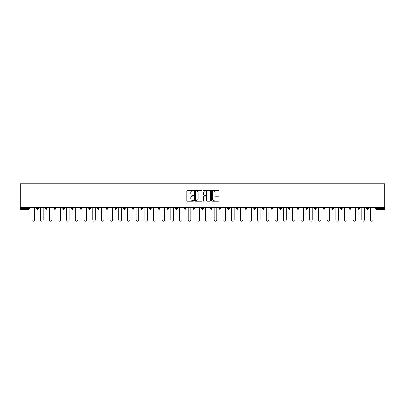 <?xml version="1.0" encoding="UTF-8"?>
<svg xmlns="http://www.w3.org/2000/svg" width="405" height="405" viewBox="0 0 405 405"><rect width="100%" height="100%" fill="white"/><g stroke="black" fill="none" stroke-linecap="round" stroke-linejoin="round"><path stroke-width="0.61" d="M193.595 190.603A0.385 0.385 0 0 0 193.215 190.218L187.409 190.218A0.547 0.547 0 0 0 186.862 190.765L186.862 200.602A0.547 0.547 0 0 0 187.409 201.143L193.215 201.143A0.385 0.385 0 0 0 193.595 200.764A0.385 0.385 0 0 0 193.215 200.379L192.461 200.379A1.747 1.747 0 0 1 190.715 198.632L190.715 197.812A1.747 1.747 0 0 1 192.461 196.066L193.215 196.066A0.385 0.385 0 0 0 193.595 195.681A0.385 0.385 0 0 0 193.215 195.301L192.461 195.301A1.747 1.747 0 0 1 190.715 193.555L190.715 192.734A1.747 1.747 0 0 1 192.461 190.988L193.215 190.988A0.385 0.385 0 0 0 193.595 190.603M218.462 194.071A0.547 0.547 0 0 0 219.009 193.524L219.009 190.765A0.547 0.547 0 0 0 218.462 190.218L212.017 190.218A0.547 0.547 0 0 0 211.471 190.765L211.471 200.602A0.547 0.547 0 0 0 212.017 201.143L218.462 201.143A0.547 0.547 0 0 0 219.009 200.602L219.009 197.265A0.547 0.547 0 0 0 218.462 196.719L215.703 196.719A0.547 0.547 0 0 0 215.161 197.265L215.161 198.921A1.463 1.463 0 0 1 213.698 200.379A1.463 1.463 0 0 1 212.235 198.921L212.235 192.446A1.463 1.463 0 0 1 213.698 190.988A1.463 1.463 0 0 1 215.161 192.446L215.161 193.524A0.547 0.547 0 0 0 215.703 194.071L218.462 194.071M384.75 207.618L20.25 207.618L20.25 183.748L384.75 183.748L384.75 209.344L376.123 209.344A0.835 0.835 0 0 1 375.288 208.509L375.288 207.618M202.024 190.765A0.547 0.547 0 0 0 201.477 190.218L195.033 190.218A0.547 0.547 0 0 0 194.486 190.765L194.486 200.602A0.547 0.547 0 0 0 195.033 201.143L201.477 201.143A0.547 0.547 0 0 0 202.024 200.602L202.024 190.765M203.523 190.218L209.967 190.218A0.547 0.547 0 0 1 210.514 190.765L210.514 200.602A0.547 0.547 0 0 1 209.967 201.143L207.213 201.143A0.547 0.547 0 0 1 206.666 200.602L206.666 196.612A0.547 0.547 0 0 0 206.12 196.066L204.287 196.066A0.547 0.547 0 0 0 203.74 196.612L203.74 200.764A0.385 0.385 0 0 1 203.361 201.143A0.385 0.385 0 0 1 202.976 200.764L202.976 190.765A0.547 0.547 0 0 1 203.523 190.218M29.712 207.618L29.712 208.509A0.835 0.835 0 0 1 28.877 209.344L20.25 209.344L20.25 208.509L28.877 208.509L28.877 207.618M20.25 207.618L20.25 208.509M38.394 207.618L38.394 208.509L36.723 208.509A0.835 0.835 0 0 0 37.559 209.344A0.835 0.835 0 0 1 36.723 208.509L36.723 207.618M45.406 208.509A0.835 0.835 0 0 0 46.236 209.344A0.835 0.835 0 0 0 47.071 208.509L47.071 207.618L47.071 208.509L45.406 208.509A0.835 0.835 0 0 0 46.236 209.344A0.835 0.835 0 0 1 45.406 208.509L45.406 207.618M55.753 207.618L55.753 208.509L54.083 208.509A0.835 0.835 0 0 0 54.918 209.344A0.835 0.835 0 0 1 54.083 208.509L54.083 207.618M62.765 208.509A0.835 0.835 0 0 0 63.6 209.344A0.835 0.835 0 0 0 64.436 208.509A0.835 0.835 0 0 1 63.6 209.344A0.835 0.835 0 0 0 64.436 208.509L64.436 207.618L64.436 208.509L62.765 208.509A0.835 0.835 0 0 0 63.6 209.344A0.835 0.835 0 0 1 62.765 208.509L62.765 207.618M71.447 207.618L71.447 208.509L71.447 207.618M73.118 207.618L73.118 208.509L73.118 207.618M80.129 207.618L80.129 208.509L80.129 207.618M81.8 207.618L81.8 208.509A0.835 0.835 0 0 1 80.965 209.344A0.835 0.835 0 0 1 80.129 208.509L81.8 208.509A0.835 0.835 0 0 1 80.965 209.344M89.642 209.344A0.835 0.835 0 0 0 90.477 208.509L90.477 207.618L90.477 208.509A0.835 0.835 0 0 1 89.642 209.344A0.835 0.835 0 0 1 88.811 208.509L88.811 207.618M98.324 209.344A0.835 0.835 0 0 0 99.159 208.509L99.159 207.618L99.159 208.509A0.835 0.835 0 0 1 98.324 209.344A0.835 0.835 0 0 1 97.489 208.509L97.489 207.618M107.006 209.344A0.835 0.835 0 0 0 107.841 208.509L107.841 207.618L107.841 208.509A0.835 0.835 0 0 1 107.006 209.344A0.835 0.835 0 0 1 106.171 208.509L106.171 207.618M116.524 207.618L116.524 208.509A0.835 0.835 0 0 1 115.688 209.344A0.835 0.835 0 0 1 114.853 208.509L114.853 207.618M125.206 207.618L125.206 208.509A0.835 0.835 0 0 1 124.37 209.344A0.835 0.835 0 0 1 123.535 208.509L123.535 207.618M132.217 207.618L132.217 208.509L132.217 207.618M133.883 207.618L133.883 208.509A0.835 0.835 0 0 1 133.053 209.344A0.835 0.835 0 0 1 132.217 208.509L133.883 208.509A0.835 0.835 0 0 1 133.053 209.344M140.894 207.618L140.894 208.509L140.894 207.618M142.565 207.618L142.565 208.509A0.835 0.835 0 0 1 141.73 209.344A0.835 0.835 0 0 1 140.894 208.509A0.835 0.835 0 0 0 141.73 209.344A0.835 0.835 0 0 1 140.894 208.509L142.565 208.509A0.835 0.835 0 0 1 141.73 209.344M151.247 207.618L151.247 208.509A0.835 0.835 0 0 1 150.412 209.344A0.835 0.835 0 0 1 149.577 208.509L149.577 207.618M158.259 207.618L158.259 208.509L158.259 207.618M159.929 207.618L159.929 208.509A0.835 0.835 0 0 1 159.094 209.344A0.835 0.835 0 0 1 158.259 208.509A0.835 0.835 0 0 0 159.094 209.344A0.835 0.835 0 0 1 158.259 208.509L159.929 208.509A0.835 0.835 0 0 1 159.094 209.344M168.612 207.618L168.612 208.509A0.835 0.835 0 0 1 167.776 209.344A0.835 0.835 0 0 1 166.941 208.509L166.941 207.618M175.623 207.618L175.623 208.509L175.623 207.618M177.289 207.618L177.289 208.509L177.289 207.618M185.971 207.618L185.971 208.509A0.835 0.835 0 0 1 185.136 209.344A0.835 0.835 0 0 1 184.3 208.509L184.3 207.618M192.982 207.618L192.982 208.509L192.982 207.618M194.653 207.618L194.653 208.509A0.835 0.835 0 0 1 193.818 209.344A0.835 0.835 0 0 1 192.982 208.509L194.653 208.509A0.835 0.835 0 0 1 193.818 209.344M201.665 207.618L201.665 208.509L201.665 207.618M203.335 207.618L203.335 208.509A0.835 0.835 0 0 1 202.5 209.344A0.835 0.835 0 0 1 201.665 208.509L203.335 208.509A0.835 0.835 0 0 1 202.5 209.344M212.017 207.618L212.017 208.509A0.835 0.835 0 0 1 211.182 209.344A0.835 0.835 0 0 1 210.347 208.509L210.347 207.618M219.864 209.344A0.835 0.835 0 0 0 220.7 208.509L220.7 207.618L220.7 208.509A0.835 0.835 0 0 1 219.864 209.344A0.835 0.835 0 0 1 219.029 208.509L219.029 207.618M227.711 208.509L229.377 208.509A0.835 0.835 0 0 1 228.541 209.344A0.835 0.835 0 0 0 229.377 208.509L229.377 207.618L229.377 208.509A0.835 0.835 0 0 1 228.541 209.344A0.835 0.835 0 0 1 227.711 208.509L227.711 207.618M236.388 207.618L236.388 208.509L236.388 207.618M238.059 207.618L238.059 208.509A0.835 0.835 0 0 1 237.224 209.344A0.835 0.835 0 0 1 236.388 208.509L238.059 208.509A0.835 0.835 0 0 1 237.224 209.344M246.741 207.618L246.741 208.509L245.071 208.509A0.835 0.835 0 0 0 245.906 209.344A0.835 0.835 0 0 1 245.071 208.509L245.071 207.618M253.753 207.618L253.753 208.509L253.753 207.618M255.423 207.618L255.423 208.509A0.835 0.835 0 0 1 254.588 209.344A0.835 0.835 0 0 1 253.753 208.509A0.835 0.835 0 0 0 254.588 209.344A0.835 0.835 0 0 1 253.753 208.509L255.423 208.509A0.835 0.835 0 0 1 254.588 209.344M262.435 208.509A0.835 0.835 0 0 0 263.27 209.344A0.835 0.835 0 0 0 264.106 208.509L264.106 207.618L264.106 208.509L262.435 208.509A0.835 0.835 0 0 0 263.27 209.344A0.835 0.835 0 0 1 262.435 208.509L262.435 207.618M272.783 207.618L272.783 208.509A0.835 0.835 0 0 1 271.947 209.344A0.835 0.835 0 0 1 271.117 208.509L271.117 207.618M279.794 207.618L279.794 208.509L279.794 207.618M281.465 207.618L281.465 208.509A0.835 0.835 0 0 1 280.63 209.344A0.835 0.835 0 0 1 279.794 208.509A0.835 0.835 0 0 0 280.63 209.344A0.835 0.835 0 0 1 279.794 208.509L281.465 208.509A0.835 0.835 0 0 1 280.63 209.344M290.147 207.618L290.147 208.509A0.835 0.835 0 0 1 289.312 209.344A0.835 0.835 0 0 1 288.476 208.509L288.476 207.618M298.829 207.618L298.829 208.509L297.159 208.509A0.835 0.835 0 0 0 297.994 209.344A0.835 0.835 0 0 1 297.159 208.509L297.159 207.618M307.511 207.618L307.511 208.509A0.835 0.835 0 0 1 306.676 209.344A0.835 0.835 0 0 1 305.841 208.509L305.841 207.618M316.189 207.618L316.189 208.509A0.835 0.835 0 0 1 315.358 209.344A0.835 0.835 0 0 1 314.523 208.509L314.523 207.618M324.871 207.618L324.871 208.509L323.2 208.509A0.835 0.835 0 0 0 324.035 209.344A0.835 0.835 0 0 1 323.2 208.509L323.2 207.618M333.553 207.618L333.553 208.509A0.835 0.835 0 0 1 332.718 209.344A0.835 0.835 0 0 1 331.882 208.509L331.882 207.618M342.235 207.618L342.235 208.509L340.565 208.509A0.835 0.835 0 0 0 341.4 209.344A0.835 0.835 0 0 1 340.565 208.509L340.565 207.618M349.247 207.618L349.247 208.509L349.247 207.618M350.917 207.618L350.917 208.509A0.835 0.835 0 0 1 350.082 209.344A0.835 0.835 0 0 1 349.247 208.509L350.917 208.509A0.835 0.835 0 0 1 350.082 209.344M359.594 207.618L359.594 208.509A0.835 0.835 0 0 1 358.764 209.344A0.835 0.835 0 0 1 357.929 208.509L357.929 207.618M368.277 207.618L368.277 208.509A0.835 0.835 0 0 1 367.441 209.344A0.835 0.835 0 0 1 366.606 208.509L366.606 207.618M37.559 209.344A0.835 0.835 0 0 0 38.394 208.509A0.835 0.835 0 0 1 37.559 209.344A0.835 0.835 0 0 1 36.723 208.509M55.753 208.509A0.835 0.835 0 0 1 54.918 209.344A0.835 0.835 0 0 0 55.753 208.509A0.835 0.835 0 0 1 54.918 209.344A0.835 0.835 0 0 1 54.083 208.509M72.282 209.344A0.835 0.835 0 0 1 71.447 208.509L73.118 208.509A0.835 0.835 0 0 1 72.282 209.344A0.835 0.835 0 0 0 73.118 208.509A0.835 0.835 0 0 1 72.282 209.344M176.458 209.344A0.835 0.835 0 0 1 175.623 208.509L177.289 208.509A0.835 0.835 0 0 1 176.458 209.344A0.835 0.835 0 0 0 177.289 208.509M246.741 208.509A0.835 0.835 0 0 1 245.906 209.344A0.835 0.835 0 0 0 246.741 208.509A0.835 0.835 0 0 1 245.906 209.344A0.835 0.835 0 0 1 245.071 208.509M298.829 208.509A0.835 0.835 0 0 1 297.994 209.344A0.835 0.835 0 0 0 298.829 208.509A0.835 0.835 0 0 1 297.994 209.344A0.835 0.835 0 0 1 297.159 208.509M324.871 208.509A0.835 0.835 0 0 1 324.035 209.344A0.835 0.835 0 0 0 324.871 208.509A0.835 0.835 0 0 1 324.035 209.344A0.835 0.835 0 0 1 323.2 208.509M341.4 209.344A0.835 0.835 0 0 0 342.235 208.509A0.835 0.835 0 0 1 341.4 209.344A0.835 0.835 0 0 1 340.565 208.509M376.123 207.618L376.123 209.344A0.835 0.835 0 0 1 375.288 208.509L384.75 208.509M195.63 190.988A0.385 0.385 0 0 0 195.25 191.368L195.25 199.999A0.385 0.385 0 0 0 195.63 200.379L196.425 200.379A1.747 1.747 0 0 0 198.172 198.632L198.172 192.734A1.747 1.747 0 0 0 196.425 190.988L195.63 190.988M206.666 192.476A1.463 1.463 0 0 0 205.203 191.013A1.463 1.463 0 0 0 203.74 192.476L203.74 194.754A0.547 0.547 0 0 0 204.287 195.301L206.12 195.301A0.547 0.547 0 0 0 206.666 194.754L206.666 192.476M31.934 207.618L31.934 219.976A1.281 1.281 0 0 0 33.215 221.251A1.281 1.281 0 0 0 34.496 219.976L34.496 207.618M40.616 207.618L40.616 219.976A1.281 1.281 0 0 0 41.897 221.251A1.281 1.281 0 0 0 43.178 219.976L43.178 207.618M49.299 207.618L49.299 219.976A1.281 1.281 0 0 0 50.579 221.251A1.281 1.281 0 0 0 51.86 219.976L51.86 207.618M57.981 207.618L57.981 219.976A1.281 1.281 0 0 0 59.262 221.251A1.281 1.281 0 0 0 60.537 219.976L60.537 207.618M66.663 207.618L66.663 219.976A1.281 1.281 0 0 0 67.939 221.251A1.281 1.281 0 0 0 69.22 219.976L69.22 207.618M75.34 207.618L75.34 219.976A1.281 1.281 0 0 0 76.621 221.251A1.281 1.281 0 0 0 77.902 219.976L77.902 207.618M84.022 207.618L84.022 219.976A1.281 1.281 0 0 0 85.303 221.251A1.281 1.281 0 0 0 86.584 219.976L86.584 207.618M92.704 207.618L92.704 219.976A1.281 1.281 0 0 0 93.985 221.251A1.281 1.281 0 0 0 95.266 219.976L95.266 207.618M101.387 207.618L101.387 219.976A1.281 1.281 0 0 0 102.668 221.251A1.281 1.281 0 0 0 103.948 219.976L103.948 207.618M110.069 207.618L110.069 219.976A1.281 1.281 0 0 0 111.35 221.251A1.281 1.281 0 0 0 112.625 219.976L112.625 207.618M118.746 207.618L118.746 219.976A1.281 1.281 0 0 0 120.027 221.251A1.281 1.281 0 0 0 121.308 219.976L121.308 207.618M127.428 207.618L127.428 219.976A1.281 1.281 0 0 0 128.709 221.251A1.281 1.281 0 0 0 129.99 219.976L129.99 207.618M136.11 207.618L136.11 219.976A1.281 1.281 0 0 0 137.391 221.251A1.281 1.281 0 0 0 138.672 219.976L138.672 207.618M144.793 207.618L144.793 219.976A1.281 1.281 0 0 0 146.073 221.251A1.281 1.281 0 0 0 147.354 219.976L147.354 207.618M153.475 207.618L153.475 219.976A1.281 1.281 0 0 0 154.756 221.251A1.281 1.281 0 0 0 156.031 219.976L156.031 207.618M162.157 207.618L162.157 219.976A1.281 1.281 0 0 0 163.433 221.251A1.281 1.281 0 0 0 164.714 219.976L164.714 207.618M170.834 207.618L170.834 219.976A1.281 1.281 0 0 0 172.115 221.251A1.281 1.281 0 0 0 173.396 219.976L173.396 207.618M179.516 207.618L179.516 219.976A1.281 1.281 0 0 0 180.797 221.251A1.281 1.281 0 0 0 182.078 219.976L182.078 207.618M188.198 207.618L188.198 219.976A1.281 1.281 0 0 0 189.479 221.251A1.281 1.281 0 0 0 190.76 219.976L190.76 207.618M196.881 207.618L196.881 219.976A1.281 1.281 0 0 0 198.161 221.251A1.281 1.281 0 0 0 199.437 219.976L199.437 207.618M205.563 207.618L205.563 219.976A1.281 1.281 0 0 0 206.839 221.251A1.281 1.281 0 0 0 208.119 219.976L208.119 207.618M214.24 207.618L214.24 219.976A1.281 1.281 0 0 0 215.521 221.251A1.281 1.281 0 0 0 216.802 219.976L216.802 207.618M222.922 207.618L222.922 219.976A1.281 1.281 0 0 0 224.203 221.251A1.281 1.281 0 0 0 225.484 219.976L225.484 207.618M231.604 207.618L231.604 219.976A1.281 1.281 0 0 0 232.885 221.251A1.281 1.281 0 0 0 234.166 219.976L234.166 207.618M240.286 207.618L240.286 219.976A1.281 1.281 0 0 0 241.567 221.251A1.281 1.281 0 0 0 242.843 219.976L242.843 207.618M248.969 207.618L248.969 219.976A1.281 1.281 0 0 0 250.244 221.251A1.281 1.281 0 0 0 251.525 219.976L251.525 207.618M257.646 207.618L257.646 219.976A1.281 1.281 0 0 0 258.927 221.251A1.281 1.281 0 0 0 260.207 219.976L260.207 207.618M266.328 207.618L266.328 219.976A1.281 1.281 0 0 0 267.609 221.251A1.281 1.281 0 0 0 268.89 219.976L268.89 207.618M275.01 207.618L275.01 219.976A1.281 1.281 0 0 0 276.291 221.251A1.281 1.281 0 0 0 277.572 219.976L277.572 207.618M283.692 207.618L283.692 219.976A1.281 1.281 0 0 0 284.973 221.251A1.281 1.281 0 0 0 286.254 219.976L286.254 207.618M292.375 207.618L292.375 219.976A1.281 1.281 0 0 0 293.65 221.251A1.281 1.281 0 0 0 294.931 219.976L294.931 207.618M301.052 207.618L301.052 219.976A1.281 1.281 0 0 0 302.332 221.251A1.281 1.281 0 0 0 303.613 219.976L303.613 207.618M309.734 207.618L309.734 219.976A1.281 1.281 0 0 0 311.015 221.251A1.281 1.281 0 0 0 312.296 219.976L312.296 207.618M318.416 207.618L318.416 219.976A1.281 1.281 0 0 0 319.697 221.251A1.281 1.281 0 0 0 320.978 219.976L320.978 207.618M327.098 207.618L327.098 219.976A1.281 1.281 0 0 0 328.379 221.251A1.281 1.281 0 0 0 329.66 219.976L329.66 207.618M335.78 207.618L335.78 219.976A1.281 1.281 0 0 0 337.061 221.251A1.281 1.281 0 0 0 338.337 219.976L338.337 207.618M344.463 207.618L344.463 219.976A1.281 1.281 0 0 0 345.738 221.251A1.281 1.281 0 0 0 347.019 219.976L347.019 207.618M353.14 207.618L353.14 219.976A1.281 1.281 0 0 0 354.421 221.251A1.281 1.281 0 0 0 355.701 219.976L355.701 207.618M361.822 207.618L361.822 219.976A1.281 1.281 0 0 0 363.103 221.251A1.281 1.281 0 0 0 364.384 219.976L364.384 207.618M370.504 207.618L370.504 219.976A1.281 1.281 0 0 0 371.785 221.251A1.281 1.281 0 0 0 373.066 219.976L373.066 207.618M28.877 209.344L28.877 208.509L29.712 208.509A0.835 0.835 0 0 1 28.877 209.344M46.236 209.344A0.835 0.835 0 0 0 47.071 208.509M90.477 208.509L88.811 208.509M99.159 208.509L97.489 208.509M107.841 208.509L106.171 208.509M115.688 209.344A0.835 0.835 0 0 0 116.524 208.509L114.853 208.509M124.37 209.344A0.835 0.835 0 0 0 125.206 208.509L123.535 208.509M150.412 209.344A0.835 0.835 0 0 0 151.247 208.509L149.577 208.509M167.776 209.344A0.835 0.835 0 0 0 168.612 208.509L166.941 208.509M185.136 209.344A0.835 0.835 0 0 0 185.971 208.509L184.3 208.509M211.182 209.344A0.835 0.835 0 0 0 212.017 208.509L210.347 208.509M220.7 208.509L219.029 208.509M263.27 209.344A0.835 0.835 0 0 0 264.106 208.509M271.947 209.344A0.835 0.835 0 0 0 272.783 208.509L271.117 208.509M289.312 209.344A0.835 0.835 0 0 0 290.147 208.509L288.476 208.509M306.676 209.344A0.835 0.835 0 0 0 307.511 208.509L305.841 208.509M315.358 209.344A0.835 0.835 0 0 0 316.189 208.509L314.523 208.509M332.718 209.344A0.835 0.835 0 0 0 333.553 208.509L331.882 208.509M358.764 209.344A0.835 0.835 0 0 0 359.594 208.509L357.929 208.509M367.441 209.344A0.835 0.835 0 0 0 368.277 208.509L366.606 208.509M376.123 209.344A0.835 0.835 0 0 1 375.288 208.509"/></g></svg>
